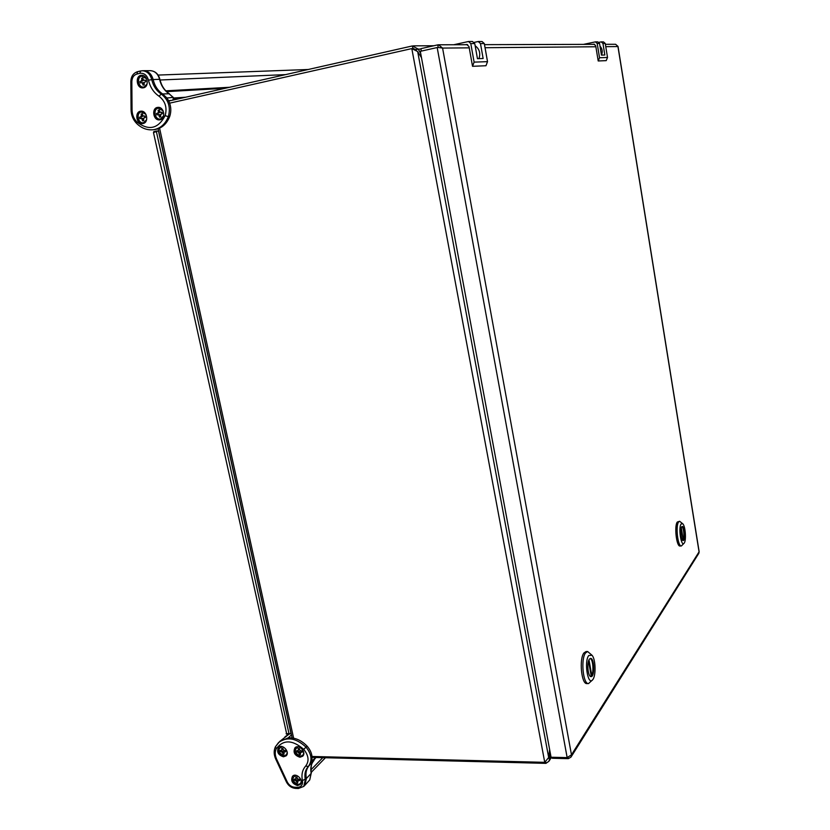 <?xml version="1.0" encoding="UTF-8"?>
<svg xmlns="http://www.w3.org/2000/svg" width="830" height="830" viewBox="0 0 830 830"><rect width="100%" height="100%" fill="white"/><g stroke="black" fill="none" stroke-linecap="round" stroke-linejoin="round"><path stroke-width="1.25" d="M158.572 130.777L153.488 132.582L286.703 734.011M153.488 132.582L153.799 131.617L156.735 130.984M156.455 131.939L288.996 733.678L286.111 733.637M290.998 732.859L289.369 734.156L288.996 733.678M475.144 45.733C479.45 48.939 480.715 53.234 478.952 58.629M465.454 44.716L466.709 44.488L469.002 46.573L472.54 66.307L474.106 62.126L470.797 43.585L468.514 41.5L472.498 41.51L474.76 43.585L477.458 58.671L483.133 58.505L480.487 43.575L478.236 41.531L474.221 42.372M472.54 66.307L485.965 65.736L487.521 61.659L484.315 43.575L482.085 41.541L478.236 41.531M468.514 41.5L453.74 44.747M487.521 61.659L474.106 62.126M599.986 46.148C602.331 48.731 602.839 51.719 601.501 55.112M592.911 44.343L593.917 44.166L595.712 45.775L598.202 60.974L599.53 57.747L597.195 43.471L595.411 41.873L597.776 41.884L599.551 43.471L601.449 55.112L604.831 55.008L602.953 43.471L601.19 41.884L598.938 42.33M598.202 60.974L606.201 60.632L607.519 57.478L605.246 43.471L603.493 41.894L601.19 41.884M595.411 41.873L583.532 44.374M607.519 57.478L599.53 57.747M588.989 659.86L591.738 675.35L591.24 676.087L588.553 660.991M591.105 675.35L591.738 675.35M589.362 659.207L590.566 658.398C594.384 657.931 594.923 677 591.064 676.616C587.982 677.104 586.571 662.662 589.362 659.207M590.161 658.481C593.533 659.362 593.99 675.579 590.659 676.533M591.956 655.212L587.65 651.529L585.555 652.93C580.595 658.916 583.065 684.439 588.512 683.578L592.63 679.812M588.709 655.555C583.874 661.655 587.931 686.327 592.672 679.76C596.179 676.045 595.691 658.854 591.987 655.254L588.709 655.555M587.65 651.529L586.042 651.55L583.936 652.951C578.966 658.927 581.436 684.449 586.903 683.578L588.512 683.578M681.274 527.6L683.266 539.874L681.036 528.492M681.627 526.874L682.198 526.479C684.574 526.023 685.622 540.724 683.194 540.517C681.181 540.994 679.812 529.042 681.627 526.874M681.876 526.604C683.941 527.465 684.792 539.355 682.851 540.434M682.737 523.751L679.625 521.271L678.629 521.946C675.402 525.712 677.809 546.814 681.368 545.964L684.107 543.204C686.493 540.776 685.424 525.888 682.737 523.751L681.15 523.958C678.141 527.641 681.191 547.385 684.117 543.183M679.625 521.271L677.322 522.018C674.085 525.774 676.491 546.877 680.061 546.026L681.368 545.964M290.863 732.859L158.426 130.808M303.759 786.415L305.326 779.577C304.257 774.255 305.243 769.908 308.272 766.526C312.516 760.778 311.758 754.304 306 747.125C296.061 737.963 286.91 736.449 278.548 742.58L275.436 746.741C273.661 750.6 273.765 754.719 275.747 759.108L276.608 759.128L287.211 781.87L286.35 781.829C288.394 785.792 291.444 787.981 295.49 788.386L294.588 787.245L297.472 787.348L298.375 788.5L303.759 786.415L304.911 785.222L306.374 778.499L311.177 773.384L309.735 779.941L304.911 785.222M309.32 765.457L309.289 765.478C306.291 768.86 305.315 773.197 306.374 778.499L302.442 780.605C301.249 774.66 302.338 769.804 305.71 766.028L308.272 766.526L311.561 761.546L315.514 757.479M286.392 755.549L284.016 756.286C278.89 754.688 277.168 751.648 278.859 747.156M302.929 755.923L300.481 756.701C295.324 755.124 293.581 752.073 295.252 747.55M300.553 784.215L298.063 785.004C293 783.437 291.247 780.439 292.814 775.998M283.476 756.804C278.112 755.01 276.473 751.876 278.579 747.384C282.439 743.369 290.313 752.177 286.122 755.84L283.476 756.804M297.534 785.553C292.233 783.79 290.562 780.688 292.544 776.247C296.258 772.128 304.361 780.76 300.294 784.516L297.534 785.553M299.952 757.23C294.557 755.456 292.897 752.302 294.982 747.788C298.842 743.68 306.872 752.468 302.67 756.213L299.952 757.23M311.561 761.546C312.879 756.223 311.375 751.067 307.048 746.077C301.321 740.246 295.075 737.497 288.3 737.829L279.544 741.636M291.444 734.882L288.3 737.829M142.926 123.546C136.846 123.898 135.238 111.863 141.297 111.178M159.879 119.821C153.695 120.174 152.149 108.025 158.302 107.361M143.196 87.845C137.033 87.959 135.84 75.738 141.992 75.291M143.082 123.514L142.584 123.587C136.13 124.49 134.387 111.428 140.944 111.199C147.035 110.4 149.12 122.518 143.082 123.514M143.569 87.773L142.853 87.876C136.296 88.53 135 75.26 141.64 75.291C147.688 74.731 149.535 86.735 143.569 87.773M160.055 119.779L159.536 119.862C153 120.755 151.299 107.589 157.949 107.381C164.112 106.582 166.166 118.783 160.055 119.779M172.868 100.108L173.377 97.982M152.855 129.791C160.045 128.806 165.212 124.417 168.334 116.646L165.149 115.65C158.074 128.951 148.632 131.036 136.815 121.906L136.556 123.38C141.359 128.1 146.796 130.237 152.855 129.791L154.235 129.646C161.414 128.66 166.571 124.293 169.704 116.532C171.8 109.996 170.866 103.812 166.903 97.992L162.638 93.966L169.092 93.749L173.055 97.411L166.903 97.992M169.59 94.081L169.393 93.821C164.599 90.615 161.435 85.791 159.9 79.348C158.437 74.015 155.303 71.121 150.489 70.675C155.034 71.058 158.063 73.943 159.578 79.317L153.145 79.556C151.589 74.036 148.487 71.079 143.829 70.685L140.612 70.944L139.886 73.331L136.898 74.046L137.635 71.66L140.467 70.996M148.456 80.116L153.145 79.556C154.66 85.905 157.825 90.709 162.638 93.966L161.259 94.049L159.059 96.228C153.685 92.587 150.147 87.223 148.456 80.116C146.92 75.125 144.067 72.864 139.886 73.331M155.22 129.522L154.256 129.646M296.569 777.565L295.854 778.872L296.569 777.565L295.739 776.942L296.85 776.984L297.607 778.934L299.485 779.339L299.755 780.542L298.022 780.823L297.586 782.794L295.418 780.387L297.13 779.847L296.269 780.76M298.022 780.823L298.696 779.91L299.755 780.542M296.092 775.345L295.937 775.334C291.216 778.167 291.88 781.165 297.929 784.36C300.087 784.267 301.197 783.084 301.249 780.812M297.13 779.847L296.767 781.601M297.348 781.072L297.015 782.711M295.926 779.795L294.38 780.356L295.418 780.387M294.38 780.356L294.121 779.163L295.854 778.872M295.739 776.942L295.988 778.063M299.184 779.899L298.717 780.501M282.532 748.826L281.795 750.133L282.532 748.826L281.681 748.183L282.791 748.214L283.549 750.175L285.427 750.559L285.696 751.762L283.964 752.063L284.078 754.014L283.538 754.055L281.38 751.658L283.103 751.15L282.221 752.022M283.964 752.063L284.659 751.181L285.696 751.762M282.231 746.585L281.878 746.564C277.189 749.459 277.853 752.488 283.891 755.632C286.008 755.518 287.107 754.346 287.18 752.105M283.103 751.15L282.719 752.862M283.31 752.354L282.968 753.982M281.889 751.077L280.343 751.638L281.38 751.658M280.343 751.638L280.073 750.434L281.795 750.133M281.681 748.183L281.93 749.303M285.136 751.16L284.659 751.741M298.987 749.2L298.261 750.517L298.987 749.2L298.146 748.556L299.267 748.577L300.024 750.559L301.923 750.942L302.193 752.156L300.439 752.457L300.553 754.418L300.004 754.46L297.825 752.053L299.547 751.534L298.675 752.416M300.439 752.457L301.124 751.565L302.193 752.156M302.753 751.793L303.199 750.901M298.738 746.948L298.344 746.917C293.592 749.843 294.256 752.883 300.346 756.047C302.545 755.923 303.666 754.688 303.697 752.354M299.547 751.534L299.184 753.267M299.765 752.748L299.423 754.387M298.323 751.472L296.777 752.022L297.825 752.053M296.777 752.022L296.507 750.818L298.261 750.517M298.146 748.556L298.395 749.687M301.612 751.544L301.145 752.125M141.38 82.678L140.312 82.938L139.99 81.496L142.947 80.697L141.588 78.238L142.729 77.958L143.58 80.219L145.541 80.188L145.862 81.62L144.078 82.481L144.264 84.888L143.113 85.158L142.262 82.907L141.38 82.678L143.393 82.72L143.113 85.158M146.588 78.736L141.722 76.142C136.099 77.221 138.61 88.53 144.119 86.974L147.097 84.048M145.541 80.188L144.472 80.437M143.559 83.757L142.812 83.82M143.393 82.72L142.262 82.907M141.774 81.309L141.059 81.247L141.878 79.576L142.636 79.545M139.99 81.496L141.059 81.247M142.947 80.697L141.764 80.645M141.588 78.238L141.878 79.576M158.509 114.509L156.777 114.903L156.465 113.482L159.401 112.662L158.074 110.255L159.225 109.996L160.066 112.247L162.047 112.237L162.358 113.669L160.564 114.499L160.74 116.885L159.578 117.144L158.738 114.893L157.856 114.665L159.848 114.675L159.578 117.144M163.116 110.815L158.219 108.18C152.564 109.187 155.054 120.443 160.584 118.96L163.718 115.661M162.047 112.237L160.958 112.475M162.358 113.669L161.279 113.907M160.024 115.723L159.287 115.816M159.848 114.675L158.738 114.893M156.777 114.903L157.856 114.665M158.24 113.274L157.534 113.233L159.111 111.531M156.465 113.482L157.534 113.233M159.401 112.662L158.25 112.652M158.074 110.255L158.364 111.583M141.567 118.265L139.845 118.659L139.523 117.238L142.459 116.428L141.11 114.042L142.252 113.793L143.092 116.024L145.032 116.013L145.354 117.435L143.58 118.254L143.766 120.63L142.625 120.89L141.785 118.659L140.903 118.42L142.905 118.431L142.625 120.89M145.924 114.333L141.245 111.988C135.674 112.973 138.154 124.158 143.621 122.684L146.63 119.696M145.032 116.013L143.974 116.252M145.354 117.435L144.285 117.673M143.071 119.468L142.335 119.562M142.905 118.431L141.785 118.659M139.845 118.659L140.903 118.42M141.297 117.04L140.592 117.009L141.401 115.37L142.148 115.318M139.523 117.238L140.592 117.009M142.459 116.428L141.287 116.428M141.11 114.042L141.401 115.37M594.685 44.343L484.502 44.654M552.054 757.261L552.24 758.267L568.322 758.651L568.083 757.375M567.16 757.614L551.058 757.24L420.302 51.325L437.182 47.549L567.16 757.614L571.476 754.812L570.967 757.116L698.85 553.268L699.151 551.753L618.018 46.418L615.59 44.281L605.381 44.312M570.967 757.116L568.322 758.651M438.831 47.538L438.24 47.538L437.752 44.872L438.51 44.789L442.577 48.078L438.562 47.517M437.752 44.872L420.893 48.659L421.339 51.097M545.621 761.712L545.933 763.361L548.91 761.276L549.771 758.454L548.381 758.413M420.966 49.084L418.227 49.105L420.675 53.359M168.749 101.042L412.417 45.93L418.227 49.105L415.882 49.634L416.442 50.589M549.626 749.48L548.672 757.5L544.739 762.334L311.997 756.472M169.631 103.159L411.815 48.597L417.677 51.574L421.484 57.695M550.954 756.649L549.771 758.454L550.29 753.101M545.933 763.361L312.059 757.396M415.882 49.634L412.915 48.586L412.417 45.93M544.739 762.334L411.815 48.597L413.413 49.219M412.904 48.586L413.734 48.576M466.263 44.53L467.166 44.53M474.76 43.585L470.797 43.585M484.315 43.575L480.487 43.575M310.949 769.825L322.797 757.666M225.086 88.302L166.591 91.632M185.557 97.235L173.667 98.013L185.526 97.245M225.968 88.094L166.436 91.476M173.781 98.511L182.424 97.94M229.599 87.275L165.813 90.844M285.593 74.617L160.045 80.002M593.554 44.208L594.28 44.208M599.551 43.471L597.195 43.471M605.246 43.471L602.953 43.471M315.971 757.489L309.414 765.353M316.012 757.489L309.393 765.374M311.354 772.927C310.648 766.578 311.53 762.407 314.01 760.436C311.074 763.828 310.13 768.144 311.177 773.384L309.735 779.941M297.472 787.348C301.311 787.068 302.971 784.827 302.442 780.605M305.71 766.028C309.351 761.089 308.698 755.539 303.749 749.365L307.048 746.077M287.211 781.87C288.933 785.118 291.392 786.913 294.588 787.245M279.637 741.553L275.436 746.741L276.255 748.743C274.792 751.845 274.917 755.3 276.608 759.128M276.255 748.743C283.238 739.437 292.399 739.644 303.749 749.365M285.032 736.698L289.12 734.156M289.732 733.928L291.143 733.523M131.835 81.776L132.053 110.027L131.067 109.83L130.85 81.599L131.835 81.776C132.012 77.657 133.703 75.084 136.898 74.046M169.704 116.532L168.334 116.646C170.866 107.319 168.511 99.787 161.259 94.049C156.434 90.792 153.27 85.978 151.755 79.607C150.147 73.974 146.962 71.017 142.21 70.726L137.635 71.66C133.277 73.113 131.016 76.433 130.85 81.599M168.573 100.679L171.561 100.399M165.149 115.65C167.318 107.63 165.284 101.156 159.059 96.228M136.815 121.906C133.775 118.69 132.188 114.727 132.053 110.027M159.9 79.348L159.578 79.317C161.082 85.677 164.257 90.491 169.092 93.749L173.397 97.525L173.034 100.067M595.878 46.76L485.042 47.715M605.765 46.667L617.945 46.563L699.067 551.857L571.476 754.812L442.577 48.078L469.23 47.849M548.672 757.5L417.677 51.574M159.568 128.183L293.623 738.181M153.799 131.617L156.766 130.974M286.485 734.114L289.369 734.156M325.433 757.728L311.24 772.357M166.602 91.632L225.055 88.302M158.094 75.074L308.179 69.502M275.747 759.108L286.35 781.829M295.49 788.386L298.375 788.5M279.886 741.325L289.016 734.156M289.836 733.834L291.123 733.44M136.556 123.38C133.039 119.665 131.213 115.152 131.067 109.83M150.489 70.675L143.829 70.685M438.51 44.789L467.664 44.706M548.952 761.203L551.545 757.251M413.371 45.847L433.81 45.754M158.125 128.775L292.119 737.932"/></g></svg>
